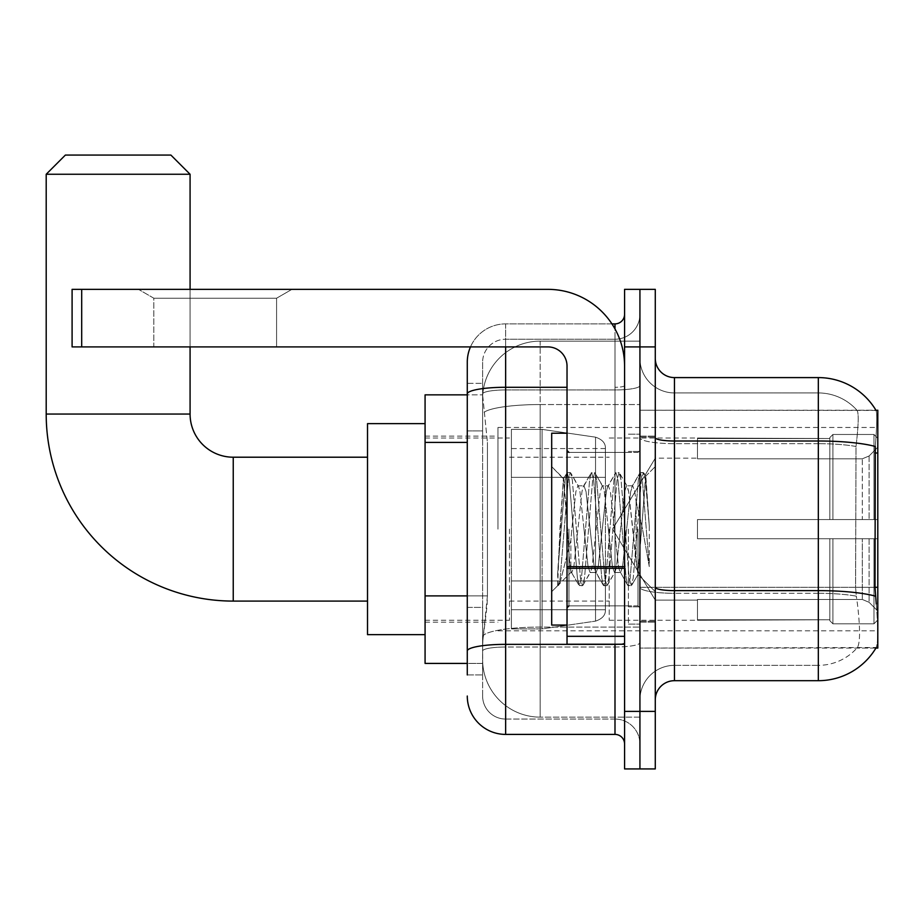 <?xml version="1.0" encoding="UTF-8"?>
<svg xmlns="http://www.w3.org/2000/svg" width="924" height="924" viewBox="0 0 924 924"><rect width="100%" height="100%" fill="white"/><g stroke="black" fill="none" stroke-linecap="round" stroke-linejoin="round"><path stroke-width="0.69" stroke-dasharray="4.62 3.46" d="M877.8 529.14L877.8 427.466L877.8 529.14M497.967 529.14L497.967 427.466L497.967 529.14M467.278 595.888L487.422 595.888L487.052 605.878L482.859 640.401L487.422 595.888L487.422 442.411L487.422 595.888L425.075 595.888L425.075 663.42L482.755 663.42L482.617 659.586A57.554 57.554 0 0 0 540.17 717.139L639.928 717.139L639.928 627.084L639.928 717.139L540.17 717.139L540.17 627.084L540.17 717.139A57.554 57.554 0 0 1 482.617 659.586L482.617 647.886L482.755 663.42L467.278 663.42M482.859 640.401L482.617 647.886L482.859 640.401M876.252 603.961C878.181 627.985 878.181 642.503 876.252 647.505A67.14 67.14 0 0 1 818.329 680.688L818.329 593.3A51.79 8.997 180 0 1 856.317 596.176L855.589 587.294L856.317 596.176A51.79 8.997 180 0 0 818.329 593.3L818.329 665.349A51.79 51.79 0 0 0 857.437 647.505C860.267 642.503 860.267 627.985 857.437 603.961L856.317 596.176L857.437 603.961C860.267 627.962 860.267 642.469 857.437 647.505A51.79 51.79 0 0 1 818.329 665.349L818.329 441.002L674.451 441.002L674.451 377.593L818.329 377.593L818.329 441.002A67.14 11.654 180 0 1 875.294 446.488L875.016 587.294L876.252 603.961C878.181 627.95 878.181 642.469 876.252 647.505L639.928 648.082L639.928 587.294L639.928 648.082L877.8 648.082L877.8 410.21L639.928 410.21L639.928 453.003L639.928 410.21L876.056 410.441C877.211 413.571 876.957 425.583 875.294 446.488C876.957 425.629 877.211 413.606 876.056 410.441A67.14 67.14 0 0 0 875.917 410.21L856.941 410.21L875.917 410.21A67.14 67.14 0 0 1 876.056 410.441M425.075 529.14L425.075 634.649L425.075 529.14M639.928 341.141L639.928 627.084L639.928 341.141L540.17 341.141L639.928 341.141M877.8 587.294L639.928 587.294L639.928 437.676L639.928 587.306A34.535 5.994 0 0 0 674.451 593.3L674.451 441.002A19.185 3.326 0 0 1 655.278 437.676L655.278 587.306L655.278 437.676M482.698 395.645L487.422 442.411L482.698 395.645A57.554 57.554 0 0 1 540.17 341.141A57.554 57.554 0 0 0 482.698 395.645A57.554 57.554 0 0 1 540.17 341.141L540.17 404.55L639.928 404.55L540.17 404.55L540.17 341.141M467.278 430.907L482.617 430.907L482.617 607.391L482.617 383.344L482.617 430.907L467.278 430.907L467.278 607.391L467.278 394.86L482.755 394.86L425.075 394.86L425.075 595.888M655.278 529.14L655.278 622.187L655.278 529.14M639.928 529.14L639.928 624.104L639.928 529.14M628.412 529.14L628.412 624.104L628.412 529.14M875.917 648.082L856.941 648.082L875.917 648.082M818.329 665.349L674.451 665.349L674.451 603.961L674.451 665.349L818.329 665.349M655.278 699.872L655.278 587.306L655.278 699.872A19.185 19.185 0 0 1 674.451 680.688L674.451 593.3A34.535 5.994 0 0 1 639.928 587.306L875.016 587.294L855.589 587.294L856.005 446.488C858.477 425.641 858.858 413.629 857.149 410.441A51.79 51.79 0 0 0 818.329 392.943A51.79 51.79 0 0 1 857.149 410.441C858.858 413.582 858.477 425.606 856.005 446.488L855.589 587.294L875.016 587.294M639.928 358.408L639.928 437.676L639.928 358.408A34.535 34.535 0 0 0 674.451 392.943A34.535 34.535 0 0 1 639.928 358.408A34.535 34.535 0 0 0 674.451 392.943L674.451 593.3L674.451 392.943L818.329 392.943L674.451 392.943M639.928 346.904L639.928 289.351L655.278 289.351L655.278 346.904L639.928 346.904L639.928 289.351L624.578 289.351L624.578 346.904L639.928 346.904L639.928 711.388L639.928 346.904M624.578 346.904L624.578 768.93L639.928 768.93L639.928 711.388L639.928 768.93L655.278 768.93L655.278 346.904M818.329 680.688L674.451 680.688M674.451 377.593A19.185 19.185 0 0 1 655.278 358.408M639.928 699.872A34.535 34.535 0 0 1 674.451 665.349A34.535 34.535 0 0 0 639.928 699.872A34.535 34.535 0 0 1 674.451 665.349M467.278 674.936L482.617 674.936L467.278 674.936L467.278 607.391L482.617 607.391L482.617 674.936L482.617 607.391L467.278 607.391M467.278 696.038A38.369 38.369 0 0 0 505.647 734.407L505.647 719.057A23.019 23.019 0 0 1 482.617 696.038L482.617 393.947L482.617 696.038A23.019 23.019 0 0 0 505.647 719.057L614.991 719.057L614.991 657.669L614.991 734.407A9.587 9.587 0 0 1 624.578 743.993L624.578 314.287L624.578 743.993M639.928 657.669L639.928 385.62L639.928 657.669M624.578 529.14L624.578 605.878L624.578 529.14M639.928 314.287L639.928 385.62L639.928 314.287A24.936 24.936 0 0 1 614.991 339.224A24.936 24.936 0 0 0 639.928 314.287A24.936 24.936 0 0 1 614.991 339.224L614.991 719.057L505.647 719.057L505.647 647.008L614.991 647.008A24.936 4.331 0 0 0 639.928 642.677A24.936 4.331 0 0 1 614.991 647.008L614.991 339.224L505.647 339.224L614.991 339.224M470.478 346.904A38.369 38.369 0 0 1 505.647 323.885L614.991 323.885A9.587 9.587 0 0 0 624.578 314.287A9.587 9.587 0 0 1 614.991 323.885L614.991 657.669L614.991 647.008L505.647 647.008L505.647 339.224L505.647 389.951L614.991 389.951A24.936 4.331 0 0 0 639.928 385.62A24.936 4.331 0 0 1 614.991 389.951L505.647 389.951L505.647 657.669L505.647 644.351L614.991 644.351A9.587 1.663 0 0 0 624.578 642.677A9.587 1.663 0 0 1 618.318 644.247M505.647 734.407L614.991 734.407M567.024 387.283L505.647 387.283A38.369 6.664 180 0 0 467.278 393.947L467.278 383.344L482.617 383.344L467.278 383.344L467.278 651.004A38.369 6.664 180 0 1 505.647 644.351L505.647 323.885A38.369 38.369 0 0 0 467.278 362.243A38.369 38.369 0 0 1 505.647 323.885L611.931 323.885M467.278 651.004L467.278 657.669M482.617 362.243L482.617 393.947L482.617 362.243A23.019 23.019 0 0 1 505.647 339.224A23.019 23.019 0 0 0 482.617 362.243A23.019 23.019 0 0 1 505.647 339.224M639.928 743.993A24.936 24.936 0 0 0 614.991 719.057A24.936 24.936 0 0 1 639.928 743.993A24.936 24.936 0 0 0 614.991 719.057M567.024 529.14L567.024 625.063L567.024 529.14M567.024 625.063L551.686 625.063L551.686 433.229L551.686 591.683L551.686 433.229L567.024 433.229M567.613 529.14L563.397 478.794L559.886 529.14L557.68 585.342L559.944 582.975L570.87 540.147L570.87 572.499L570.87 540.147L571.829 529.14L570.87 540.147L559.944 582.975L557.68 585.689L557.68 573.099L561.168 529.14L565.222 480.18L566.759 473.03L565.222 480.18L557.68 573.099L563.397 478.794L567.255 472.603L563.397 478.794L551.686 466.608L563.755 478.678L567.613 529.14C568.676 551.547 569.762 565.592 570.87 571.275L570.87 572.499L571.829 572.499L570.87 571.275L570.87 572.499L558.72 584.638L570.87 572.499L571.829 572.499L570.87 571.275C569.762 565.592 568.676 551.547 567.613 529.14M590.101 529.14L586.035 491.591L584.003 485.793L583.367 486.336L581.981 491.591L573.85 566.689L571.829 572.499L573.85 566.689L581.981 491.591L583.367 486.336L591.117 473.03L589.593 480.18L581.473 578.112L579.44 585.677L577.408 578.112L569.288 480.18L567.255 472.603L570.304 472.603L568.272 480.18L560.152 578.112L558.119 585.677L559.944 582.975L558.616 585.262L560.152 578.112L568.272 480.18L570.304 472.603L570.801 473.03L567.255 472.603L569.288 480.18L577.408 578.112L578.944 585.262L582.478 585.677L580.457 578.112L572.337 480.18L570.801 473.03L578.563 486.336L577.916 485.793L575.883 491.591L571.829 529.14L575.883 491.591L577.916 485.793L584.003 485.793L591.117 473.03L589.593 480.18L581.473 578.112L579.44 585.677L582.478 585.677L580.457 578.112L572.337 480.18L570.801 473.03L577.916 485.793L584.003 485.793L586.035 491.591L594.155 566.689L595.541 571.956L594.155 566.689L590.101 529.14M584.003 529.14L579.949 491.591L578.563 486.336L579.949 491.591L588.068 566.689L590.101 572.499L588.068 566.689L584.003 529.14M614.46 529.14L610.394 491.591L608.373 485.793L607.726 486.336L606.34 491.591L598.221 566.689L596.188 572.499L595.541 571.956L603.303 585.262L601.767 578.112L593.647 480.18L591.614 472.603L591.117 473.03L594.663 472.603L592.63 480.18L584.511 578.112L582.478 585.677L590.736 571.956L590.101 572.499L596.188 572.499L603.303 585.262L601.767 578.112L593.647 480.18L591.614 472.603L594.663 472.603L592.63 480.18L584.511 578.112L582.986 585.262L590.101 572.499L596.188 572.499L598.221 566.689L606.34 491.591L607.726 486.336L615.488 473.03L613.952 480.18L605.832 578.112L603.799 585.677L603.303 585.262L606.849 585.677L604.816 578.112L596.696 480.18L594.663 472.603L602.922 486.336L602.275 485.793L600.254 491.591L592.122 566.689L590.736 571.956L592.122 566.689L600.254 491.591L602.275 485.793L608.373 485.793L615.488 473.03L613.952 480.18L605.832 578.112L603.799 585.677L606.849 585.677L604.816 578.112L596.696 480.18L595.16 473.03L602.275 485.793L608.373 485.793L610.394 491.591L618.526 566.689L619.912 571.956L618.526 566.689L614.46 529.14M608.373 529.14L604.308 491.591L602.922 486.336L604.308 491.591L612.427 566.689L614.46 572.499L612.427 566.689L608.373 529.14M636.093 501.293L636.093 561.896L628.666 491.591L626.645 485.793L624.612 491.591L616.493 566.689L614.46 572.499L620.547 572.499L627.662 585.262L626.137 578.112L618.017 480.18L615.985 472.603L615.488 473.03L619.034 472.603L617.001 480.18L608.881 578.112L606.849 585.677L615.107 571.956L614.46 572.499L620.547 572.499L627.662 585.262L626.137 578.112L618.017 480.18L615.985 472.603L619.034 472.603L617.001 480.18L608.881 578.112L607.345 585.262L615.107 571.956L616.493 566.689L624.612 491.591L626.645 485.793L632.732 485.793L630.699 491.591L622.58 566.689L620.547 572.499L622.58 566.689L630.699 491.591L632.085 486.336L639.847 473.03L638.311 480.18L630.191 578.112L628.17 585.677L627.662 585.262L631.207 585.677L629.175 578.112L621.055 480.18L619.034 472.603L627.281 486.336L626.645 485.793L632.732 485.793L639.847 473.03L638.311 480.18L630.191 578.112L628.17 585.677L631.207 585.677L629.175 578.112L621.055 480.18L619.53 473.03L627.281 486.336L628.666 491.591L637.826 574.22L645.876 476.449L649.272 525.895L649.272 566.608L642.561 529.14L636.093 501.293L634.765 491.591L632.732 485.793L634.765 491.591L636.093 501.293L636.093 561.896L638.207 574.081L645.541 476.334L649.272 525.895L645.426 480.18L643.393 472.603L641.36 480.18L633.24 578.112L631.207 585.677L633.24 578.112L641.36 480.18L643.393 472.603L645.426 480.18L649.272 525.895L649.272 566.608L642.376 480.18L640.344 472.603L639.847 473.03L643.393 472.603L640.344 472.603L642.376 480.18L649.272 566.608L642.561 529.14L636.093 501.293M153.823 298.209L138.473 289.351L291.938 289.351L138.473 289.351L291.938 289.351L138.473 289.351L153.823 298.209L153.823 346.904L276.588 346.904L153.823 346.904L276.588 346.904L153.823 346.904L153.823 298.209L276.588 298.209L291.938 289.351L276.588 298.209L153.823 298.209L276.588 298.209L276.588 346.904L276.588 298.209L153.823 298.209M567.024 644.247L624.578 644.247L567.024 644.247L567.024 636.313L567.024 644.247L624.578 644.247L624.578 366.089A76.738 76.738 0 0 0 547.851 289.351L72.095 289.351L81.693 289.351L72.095 289.351L72.095 346.904L72.095 289.351L72.095 346.904L547.851 346.904A19.185 19.185 0 0 1 567.024 366.089L567.024 644.247M567.024 568.329L624.578 568.329L567.024 568.329L624.578 568.329L624.578 366.089A76.738 76.738 0 0 0 547.851 289.351L81.693 289.351L81.693 346.904L547.851 346.904A19.185 19.185 0 0 1 567.024 366.089L567.024 566.666L624.578 566.666L624.578 644.247L624.578 366.089A76.738 76.738 0 0 0 547.851 289.351L81.693 289.351L81.693 346.904L72.095 346.904L547.851 346.904A19.185 19.185 0 0 1 567.024 366.089L567.024 566.666L624.578 566.666L624.578 366.089M367.521 634.649L425.075 634.649L367.521 634.649L425.075 634.649L367.521 634.649L367.521 423.631L367.521 634.649L367.521 423.631L367.521 634.649L367.521 423.631L367.521 634.649L367.521 423.631L367.521 634.649L367.521 457.207L233.241 457.207L233.241 601.085A187.041 187.041 0 0 1 46.2 414.044L46.2 174.255L190.078 174.255L46.2 174.255L190.078 174.255L46.2 174.255L190.078 174.255L46.2 174.255L190.078 174.255L46.2 174.255L190.078 174.255L170.894 155.07L65.385 155.07L170.894 155.07L190.078 174.255L190.078 414.044L190.078 174.255L170.894 155.07L65.385 155.07L46.2 174.255L65.385 155.07L170.894 155.07L65.385 155.07L170.894 155.07L190.078 174.255L190.078 414.044L190.078 174.255M367.521 423.631L425.075 423.631L367.521 423.631L425.075 423.631L367.521 423.631L367.521 529.14L367.521 457.207L233.241 457.207A43.162 43.162 0 0 1 190.078 414.044L46.2 414.044L46.2 174.255L65.385 155.07L170.894 155.07L65.385 155.07L46.2 174.255L46.2 414.044L46.2 174.255M697.481 519.554L697.481 529.14L697.481 519.554L862.311 519.554L697.481 519.554L829.844 519.554L829.844 437.56L829.844 519.554L832.905 519.554L832.905 434.476L832.905 519.554L697.481 519.554L697.481 538.738L829.844 538.738L829.844 619.761L829.844 538.738L697.481 538.738L697.481 519.554L697.481 538.738L697.481 519.554L877.8 519.554L877.8 438.334L877.8 519.554L873.965 519.554L873.965 434.476L873.965 519.554L832.905 519.554L877.8 519.554L877.8 447.216L877.8 519.554L697.481 519.554L829.844 519.554L829.844 437.56L829.844 438.53L697.481 438.022L829.844 438.53L829.844 519.554L829.844 437.56L832.905 434.476L829.844 437.56L829.844 519.554L832.905 519.554L832.905 434.476L873.965 434.476L832.905 434.476L832.905 519.554L697.481 519.554L697.481 538.738L877.8 538.738L877.8 619.946L877.8 538.738L873.965 538.738L873.965 623.804L877.8 619.946L873.965 623.804L873.965 538.738L832.905 538.738L832.905 623.804L873.965 623.804L832.905 623.804L832.905 538.738L829.844 538.738L829.844 620.72L832.905 623.804L829.844 620.72L829.844 538.738L877.8 538.738L877.8 619.946L877.8 611.076L869.103 602.309L862.311 599.468L869.103 602.309L877.8 611.076L877.8 538.738L697.481 538.738L829.844 538.738L829.844 619.761L697.481 620.258L829.844 619.761L829.844 620.72L829.844 538.738L697.481 538.738L697.481 519.554L697.481 538.738L697.481 519.554L877.8 519.554L877.8 438.334L873.965 434.476L877.8 438.334L877.8 519.554L873.965 519.554L873.965 434.476L873.965 519.554L832.905 519.554L877.8 519.554L877.8 447.216L869.103 455.982L877.8 447.216L877.8 519.554L697.481 519.554L829.844 519.554L829.844 437.56L829.844 438.53L697.481 438.53L697.481 458.812L862.311 458.812L697.481 458.812L697.481 438.022L829.844 438.53L829.844 519.554L829.844 437.56L832.905 434.476L829.844 437.56L829.844 519.554L832.905 519.554L832.905 434.476L873.965 434.476L832.905 434.476L832.905 519.554L697.481 519.554L697.481 538.738L877.8 538.738L877.8 619.946L877.8 538.738L873.965 538.738L873.965 623.804L877.8 619.946L873.965 623.804L873.965 538.738L832.905 538.738L832.905 623.804L873.965 623.804L832.905 623.804L832.905 538.738L829.844 538.738L829.844 620.72L832.905 623.804L829.844 620.72L829.844 538.738L877.8 538.738L877.8 619.946L877.8 611.076L869.103 602.309L862.311 599.468L697.481 599.468L862.311 599.468L869.103 602.309L877.8 611.076L877.8 538.738L697.481 538.738L829.844 538.738L829.844 619.761L697.481 619.761L697.481 599.468L697.481 620.258L829.844 619.761L829.844 620.72L829.844 538.738L697.481 538.738L697.481 519.554L697.481 538.738L697.481 519.554L877.8 519.554L877.8 438.334L873.965 434.476L877.8 438.334L877.8 519.554L873.965 519.554L873.965 434.476L873.965 519.554L832.905 519.554L877.8 519.554L877.8 447.216L869.103 455.982L862.311 458.812L869.103 455.982L877.8 447.216L877.8 519.554L697.481 519.554L829.844 519.554L829.844 437.56L829.844 438.53L697.481 438.53L697.481 458.812L862.311 458.812L697.481 458.812L697.481 438.022L829.844 438.53L829.844 519.554L829.844 437.56L832.905 434.476L829.844 437.56L829.844 519.554L832.905 519.554L832.905 434.476L873.965 434.476L832.905 434.476L832.905 519.554L697.481 519.554L697.481 538.738L877.8 538.738L877.8 619.946L877.8 538.738L873.965 538.738L873.965 623.804L877.8 619.946L873.965 623.804L873.965 538.738L832.905 538.738L832.905 623.804L873.965 623.804L832.905 623.804L832.905 538.738L829.844 538.738L829.844 620.72L832.905 623.804L829.844 620.72L829.844 538.738L877.8 538.738L877.8 619.946L877.8 611.076L869.103 602.309L862.311 599.468L697.481 599.468L862.311 599.468L869.103 602.309L877.8 611.076L877.8 538.738L697.481 538.738L829.844 538.738L829.844 619.761L697.481 619.761L697.481 599.468L697.481 620.258L829.844 619.761L829.844 620.72L829.844 538.738L697.481 538.738L697.481 519.554L697.481 538.738L697.481 519.554L877.8 519.554L877.8 438.334L873.965 434.476L877.8 438.334L877.8 519.554L873.965 519.554L873.965 434.476L873.965 519.554L832.905 519.554L877.8 519.554L877.8 447.216L869.103 455.982L862.311 458.812L869.103 455.982L877.8 447.216L877.8 519.554L697.481 519.554L829.844 519.554L829.844 437.56L829.844 438.53L697.481 438.53L697.481 458.812L862.311 458.812L697.481 458.812L697.481 438.022L829.844 438.53L829.844 519.554L829.844 437.56L832.905 434.476L829.844 437.56L829.844 519.554L832.905 519.554L832.905 434.476L873.965 434.476L832.905 434.476L832.905 519.554L697.481 519.554L697.481 538.738L877.8 538.738L877.8 619.946L877.8 538.738L873.965 538.738L873.965 623.804L877.8 619.946L873.965 623.804L873.965 538.738L832.905 538.738L832.905 623.804L873.965 623.804L832.905 623.804L832.905 538.738L829.844 538.738L829.844 620.72L832.905 623.804L829.844 620.72L829.844 538.738L877.8 538.738L877.8 619.946L877.8 611.076L869.103 602.309L862.311 599.468L697.481 599.468L862.311 599.468L869.103 602.309L877.8 611.076L877.8 538.738L697.481 538.738L829.844 538.738L829.844 619.761L697.481 619.761L697.481 599.468L697.481 620.258L829.844 619.761L829.844 538.738L697.481 538.738L697.481 519.554M609.228 529.14L609.228 620.258L609.228 529.14M509.482 529.14L509.482 620.258L509.482 529.14M542.088 580.942L542.088 628.898L542.088 580.942L595.541 580.942L542.088 580.942L542.088 628.898L542.088 429.383L542.088 477.35L511.399 477.35L605.393 477.35L511.399 477.35L511.399 429.383L511.399 628.898L511.399 580.942L605.393 580.942L605.393 448.567L605.393 477.35L511.399 477.35L511.399 448.567L511.399 609.713L511.399 580.942L605.393 580.942L605.393 448.567L605.393 477.35L511.399 477.35L511.399 429.383L511.399 628.898L511.399 580.942L605.393 580.942L605.393 448.567L605.393 477.35L511.399 477.35L511.399 448.567L511.399 609.713L511.399 580.942L542.088 580.942L542.088 429.383L542.088 477.35L511.399 477.35L511.399 429.383L511.399 628.898L511.399 580.942L605.393 580.942L605.393 448.567L605.393 477.35L511.399 477.35L511.399 448.567L511.399 609.713L511.399 580.942L605.393 580.942L605.393 448.567L605.393 477.35L511.399 477.35L511.399 429.383L511.399 628.898L511.399 580.942L605.393 580.942L605.393 609.736L511.399 609.713L511.399 580.942L542.088 580.942L542.088 628.898L542.088 429.383L542.088 477.35L511.399 477.35L511.399 448.567L511.399 609.713L511.399 580.942L605.393 580.942L605.393 609.736L511.399 609.713L511.399 429.383L511.399 628.898L511.399 580.942L605.393 580.942L605.393 609.736L511.399 609.713M233.241 601.085L367.521 601.085L233.241 601.085A187.041 187.041 0 0 1 46.2 414.044L190.078 414.044L46.2 414.044A187.041 187.041 0 0 0 233.241 601.085A187.041 187.041 0 0 1 46.2 414.044M233.241 457.207L367.521 457.207L233.241 457.207A43.162 43.162 0 0 1 190.078 414.044A43.162 43.162 0 0 0 233.241 457.207A43.162 43.162 0 0 1 190.078 414.044M862.311 458.812L869.103 455.982L862.311 458.812L697.481 458.812L862.311 458.812L869.103 455.982L877.8 447.216L877.8 438.334L873.965 434.476L877.8 438.334L877.8 447.216L869.103 455.982L862.311 458.812L697.481 458.812L697.481 438.53L697.481 458.812L862.311 458.812L869.103 455.982L877.8 447.216L877.8 519.554L877.8 438.334L877.8 519.554L873.965 519.554L873.965 434.476L873.965 519.554L832.905 519.554L877.8 519.554L877.8 438.334L873.965 434.476L832.905 434.476L829.844 437.56L829.844 438.53L829.844 437.56L832.905 434.476L873.965 434.476L877.8 438.334L877.8 447.216L869.103 455.982L862.311 458.812L862.311 519.554L877.8 519.554L862.311 519.554L862.311 458.812M595.541 477.35L595.541 437.168C602.413 439.512 605.705 443.301 605.393 448.556L605.393 477.35L542.088 477.35L542.088 429.383L542.088 477.35L595.541 477.35L542.088 477.35M697.481 599.468L862.311 599.468L697.481 599.468L697.481 619.761L697.481 599.468L862.311 599.468L869.103 602.309L862.311 599.468L697.481 599.468L697.481 620.258L829.844 619.761L697.481 619.761L697.481 599.468M542.088 529.14L542.088 429.383L542.088 529.14M595.541 580.942L605.393 580.942L605.393 609.736C605.705 614.98 602.413 618.78 595.541 621.124L595.541 580.942L605.393 580.942L605.393 609.736C605.705 614.98 602.413 618.78 595.541 621.124L595.541 580.942L595.541 621.124L595.541 580.942L595.541 621.124L542.088 628.898L511.399 628.898L542.088 628.898L595.541 621.124C602.413 618.78 605.705 614.98 605.393 609.736C605.705 614.98 602.413 618.78 595.541 621.124L542.088 628.898L511.399 628.898L542.088 628.898L595.541 621.124C602.413 618.78 605.705 614.98 605.393 609.736M190.078 346.904L190.078 289.351M697.481 458.812L697.481 438.022L829.844 438.53L697.481 438.53L697.481 458.812M829.844 538.738L829.844 620.72L832.905 623.804L873.965 623.804L877.8 619.946L877.8 538.738L877.8 619.946L873.965 623.804L873.965 538.738L873.965 623.804L832.905 623.804L832.905 538.738L832.905 623.804L829.844 620.72L829.844 538.738L832.905 538.738L829.844 538.738M829.844 619.761L829.844 620.72L829.844 619.761M873.965 538.738L832.905 538.738L873.965 538.738M877.8 538.738L877.8 619.946L877.8 611.076L869.103 602.309L877.8 611.076L877.8 538.738L869.103 538.738L877.8 538.738M862.311 538.738L697.481 538.738L697.481 529.14L697.481 538.738L862.311 538.738L862.311 599.468L862.311 538.738M170.894 155.07L65.385 155.07M624.578 568.329L624.578 644.247M540.17 627.084A57.554 9.991 180 0 0 483.31 635.527A57.554 9.991 180 0 1 540.17 627.084L639.928 627.084L540.17 627.084L540.17 404.55L540.17 627.084M877.8 453.003L875.016 453.003M484.13 412.277A57.554 9.991 180 0 1 540.17 404.55A57.554 9.991 180 0 0 484.13 412.277M482.617 659.586A57.554 57.554 0 0 0 540.17 717.139M467.278 442.411L425.075 442.411M875.502 596.176A67.14 11.654 180 0 0 818.329 590.632L674.451 590.632A19.185 3.326 0 0 1 655.278 587.306M818.329 392.943A51.79 51.79 0 0 1 857.149 410.441A51.79 51.79 0 0 0 818.329 392.943L818.329 443.67L818.329 392.943M856.005 446.488A51.79 8.997 180 0 0 818.329 443.67A51.79 8.997 180 0 1 856.005 446.488M818.329 593.3L818.329 443.67L818.329 593.3L674.451 593.3L818.329 593.3M655.278 711.388L624.578 711.388M818.329 443.67L674.451 443.67A34.535 5.994 0 0 1 639.928 437.676A34.535 5.994 0 0 0 674.451 443.67L818.329 443.67M614.991 644.247L614.991 328.932M505.647 323.885L505.647 346.904M624.578 385.62A9.587 1.663 0 0 1 614.991 387.283A9.587 1.663 -0 0 0 624.578 385.62M505.647 389.951A23.019 3.996 180 0 0 482.617 393.947A23.019 3.996 180 0 1 505.647 389.951M505.647 647.008A23.019 3.996 180 0 0 482.617 651.004A23.019 3.996 180 0 1 505.647 647.008M505.647 719.057A23.019 23.019 0 0 1 482.617 696.038M638.01 529.14L638.01 605.878L638.01 529.14M568.953 529.14L568.953 605.878L568.953 529.14M567.024 636.313L624.578 636.313M869.103 538.738L869.103 602.309L869.103 538.738M869.103 455.982L869.103 519.554L869.103 455.982M511.399 429.383L542.088 429.383L595.541 437.168C602.413 439.512 605.705 443.301 605.393 448.556L605.393 477.35L605.393 448.556C605.705 443.301 602.413 439.512 595.541 437.168L542.088 429.383L511.399 429.383L542.088 429.383L595.541 437.168C602.413 439.512 605.705 443.301 605.393 448.556L605.393 477.35L605.393 448.556C605.705 443.301 602.413 439.512 595.541 437.168L542.088 429.383L511.399 429.383L542.088 429.383L595.541 437.168L595.541 621.124L595.541 437.168L595.541 621.124L595.541 437.168L595.541 621.124L542.088 628.898L511.399 628.898M624.578 566.666L567.024 566.666M81.693 346.904L81.693 289.351M497.967 427.466L877.8 427.466M425.075 436.105L497.967 436.105M425.075 622.187L497.967 622.187M497.967 630.815L877.8 630.815M639.928 436.105L655.278 436.105L639.928 436.105M628.412 624.104L639.928 624.104L628.412 624.104M639.928 451.455L628.412 451.455L639.928 451.455M639.928 606.837L628.412 606.837L639.928 606.837M628.412 434.188L639.928 434.188L628.412 434.188M639.928 622.187L655.278 622.187L639.928 622.187M624.578 452.413L567.024 452.413L624.578 452.413M624.578 605.878L567.024 605.878L624.578 605.878M639.928 621.217L655.278 621.217L639.928 621.217M568.953 452.413L638.01 452.413L639.928 450.485L638.01 452.413L568.953 452.413L567.024 450.485M568.953 605.878L638.01 605.878L639.928 607.796L638.01 605.878L568.953 605.878L567.024 607.796M645.541 476.334L655.278 466.608L645.541 476.334M637.814 574.231L655.278 591.683L637.814 574.231M557.68 585.689L551.686 591.683L557.68 585.677M639.928 437.064L655.278 437.064L639.928 437.064M638.218 574.081L631.704 585.262L638.218 574.081M645.876 476.449L643.889 473.03L645.876 476.449M571.182 571.956L578.944 585.262L571.182 571.956M697.481 600.115L655.278 600.115L697.481 600.115L655.278 600.115L697.481 600.115L655.278 600.115L612.624 529.14L655.278 458.165L612.624 529.14L655.278 600.115L612.624 529.14L655.278 458.165L612.624 529.14L655.278 600.115L612.624 529.14L655.278 458.165L697.481 458.165M609.228 620.258L697.481 620.258M509.482 601.085L609.228 601.085M425.075 620.258L509.482 620.258M425.075 438.022L509.482 438.022M509.482 457.207L609.228 457.207M609.228 438.022L697.481 438.022M605.393 448.556L511.399 448.567"/><path stroke-width="1.39" d="M674.451 680.688L818.329 680.688A67.14 67.14 0 0 0 876.252 647.505L875.917 648.082L877.8 648.082L877.8 410.21L876.056 410.441A67.14 67.14 0 0 0 818.329 377.593A67.14 67.14 0 0 1 875.917 410.21A67.14 67.14 0 0 0 818.329 377.593L674.451 377.593A19.185 19.185 0 0 1 655.278 358.408A19.185 19.185 0 0 0 674.451 377.593L674.451 680.688A19.185 19.185 0 0 0 655.278 699.872M467.278 674.936L467.278 393.947L467.278 394.86L425.075 394.86L425.075 663.42L467.278 663.42M639.928 711.388L639.928 768.93L655.278 768.93L655.278 711.388L639.928 711.388L639.928 768.93L624.578 768.93L624.578 711.388L639.928 711.388L639.928 346.904L639.928 711.388M624.578 711.388L624.578 289.351L639.928 289.351L639.928 346.904L639.928 289.351L655.278 289.351L655.278 711.388M876.252 603.961L875.016 587.294L875.294 446.488A67.14 11.654 180 0 0 818.329 441.002L818.329 377.593A67.14 67.14 0 0 1 876.056 410.441M505.647 346.904L505.647 734.407L614.991 734.407L614.991 644.247M611.931 323.885L614.991 323.885A9.587 9.587 0 0 0 624.578 314.287M467.278 430.907L467.278 362.243A38.369 38.369 0 0 1 470.478 346.904M467.278 657.669L467.278 607.391M567.024 387.283L505.647 387.283A38.369 6.664 180 0 0 467.278 393.947L467.278 362.243M624.578 743.993A9.587 9.587 0 0 0 614.991 734.407M505.647 734.407A38.369 38.369 0 0 1 467.278 696.038M567.024 433.229L551.686 433.229L551.686 625.063L567.024 625.063M367.521 601.085L233.241 601.085A187.041 187.041 0 0 1 46.2 414.044L46.2 174.255L65.385 155.07L170.894 155.07L190.078 174.255L46.2 174.255M233.241 601.085L233.241 457.207A43.162 43.162 0 0 1 190.078 414.044L190.078 346.904M190.078 289.351L190.078 174.255M425.075 423.631L367.521 423.631L367.521 634.649L425.075 634.649M624.578 644.247L567.024 644.247L567.024 566.666L624.578 566.666M624.578 366.089A76.738 76.738 0 0 0 547.851 289.351L81.693 289.351L81.693 346.904L547.851 346.904A19.185 19.185 0 0 1 567.024 366.089L567.024 566.666M81.693 346.904L72.095 346.904L72.095 289.351L81.693 289.351M877.8 453.003L875.016 453.003M877.8 587.294L875.016 587.294M467.278 442.411L425.075 442.411M467.278 595.888L425.075 595.888M818.329 680.688L818.329 441.002L674.451 441.002A19.185 3.326 0 0 1 655.278 437.676M875.502 596.176A67.14 11.654 180 0 0 818.329 590.632L674.451 590.632A19.185 3.326 -0 0 1 655.278 587.306M655.278 346.904L624.578 346.904M618.318 644.247A9.587 1.663 0 0 1 614.991 644.351L505.647 644.351A38.369 6.664 180 0 0 467.278 651.004M614.991 328.932L614.991 323.885M46.2 414.044L190.078 414.044M624.578 568.329L567.024 568.329M567.024 636.313L624.578 636.313M568.953 452.413L567.024 450.485M568.953 605.878L567.024 607.796M367.521 457.207L233.241 457.207"/></g></svg>
